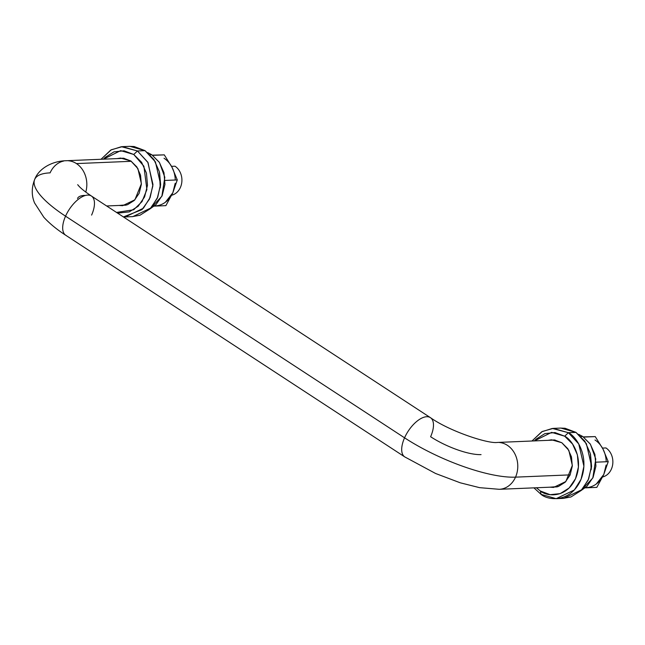 <?xml version="1.0" encoding="UTF-8"?>
<svg xmlns="http://www.w3.org/2000/svg" width="645" height="645" viewBox="0 0 645 645"><rect width="100%" height="100%" fill="white"/><g stroke="black" fill="none" stroke-linecap="round" stroke-linejoin="round"><path stroke-width="0.97" d="M561.811 442.72L568.842 450.347L572.333 465.456L565.842 481.541L553.547 487.435L549.959 487.193L558.393 486.491L565.197 482.202L570.075 475.075L572.284 466.206L571.494 456.942L567.81 448.694L561.811 442.72L554.402 439.93L548 440.341L551.556 439.801L561.811 442.72M534.407 440.906L551.628 432.368L564.697 436.214L572.567 444.05L577.388 454.862L578.436 467.012L575.534 478.646L569.14 487.991L560.215 493.619L550.129 494.683L540.405 491.022L536.358 487.757L540.405 491.022L541.058 494.36L540.405 491.022C546.646 496.521 566.237 498.722 575.534 478.646C584.209 458.16 571.905 439.511 564.697 436.214L568.382 432.698L552.346 428.441L541.736 431.787L531.98 441.011L542.219 431.513L553.257 428.385L568.382 432.698L575.985 432.384L560.86 428.07L553.257 428.385M533.931 487.862L541.058 494.36L533.931 487.862M563.287 498.367L570.946 496.964L580.984 490.627L588.176 480.114L591.433 467.028L590.264 453.362L584.838 441.196L575.985 432.384L565.044 428.256L560.303 428.095M556.184 498.666L563.786 498.351L581.927 489.66L588.683 478.913L591.505 465.916L586.353 443.631L575.985 432.384L568.382 432.698L578.759 443.945L583.91 466.23L581.089 479.227L574.332 489.974L556.184 498.666L541.058 494.36C548.073 500.544 570.115 503.019 580.581 480.428C590.336 457.386 576.493 436.407 568.382 432.698L564.697 436.214L554.974 432.553L544.888 433.617L535.963 439.245L534.399 440.906M606.219 461.747A25.397 21.116 -92.4 0 0 594.98 439.995M583.322 436.899L595.246 436.601L603.019 449.122M602.962 449.017L608.227 461.667L603.784 474.47L596.827 487.378L585.225 487.862L596.827 487.378L603.784 474.47L596.367 483.952M608.227 461.667L595.375 462.199L608.227 461.667L603.784 474.47L606.139 465.021M583.588 437.092L595.246 436.601L583.588 437.092M584.281 436.875L595.246 436.601M602.777 448.662L603.252 449.581M585.95 487.644A25.397 21.116 -92.4 0 0 603.784 474.47M499.246 489.305A23.446 19.487 -92.4 0 0 515.524 477.147A85.97 24.413 -156.1 0 1 404.56 437.818L65.548 216.18A23.446 11.207 123.2 0 0 66.419 235.635A23.446 11.207 -56.8 0 1 65.548 216.18A85.97 24.413 -156.1 0 1 34.596 179.641A85.97 24.413 -156.1 0 1 50.1 172.868A23.446 19.487 87.6 0 1 63.637 161.056M84.576 195.411A39.079 11.102 23.9 0 0 77.529 198.483M34.596 179.641A85.97 24.413 23.9 0 0 65.548 216.18A23.446 11.207 -56.8 0 1 90.735 195.645A23.446 11.207 123.2 0 0 65.548 216.18L404.56 437.818A23.446 11.207 -56.8 0 1 429.747 417.275A23.446 11.207 123.2 0 0 404.56 437.818A23.446 11.207 123.2 0 0 405.423 457.273A23.446 11.207 -56.8 0 1 404.56 437.818A85.97 24.413 23.9 0 0 515.524 477.147A23.446 19.487 87.6 0 1 506.285 487.402M429.747 417.275A23.446 11.207 -56.8 0 1 430.61 436.729A39.079 11.102 23.9 0 0 481.049 454.612M171.53 166.354L174.997 166.208A15.633 12.989 87.6 0 1 181.801 182.269A15.633 12.989 87.6 0 1 171.683 195.225A15.633 12.989 -92.4 0 0 181.801 182.269A15.633 12.989 -92.4 0 0 174.997 166.208L171.53 166.354M602.47 448.09L605.945 447.944A15.633 12.989 87.6 0 1 612.75 464.005A15.633 12.989 87.6 0 1 602.632 476.969A15.633 12.989 -92.4 0 0 612.75 464.005A15.633 12.989 -92.4 0 0 605.945 447.944L602.47 448.09M85.777 192.089A23.446 19.487 -92.4 0 0 76.449 163.588L131.338 161.298L76.449 163.588A23.446 19.487 -92.4 0 0 68.402 160.758M570.164 474.873L515.524 477.147L570.164 474.873M557.248 486.644L557.756 486.709M499.351 442.494A23.446 19.487 87.6 0 1 515.524 477.147A23.446 19.487 -92.4 0 0 499.351 442.494M90.735 195.645A23.446 11.207 -56.8 0 1 91.598 215.099M76.449 163.588A23.446 19.487 87.6 0 1 86.809 185.768M578.654 434.351L582.693 436.472L590.264 444.018L594.908 454.427L595.916 466.117L593.126 477.308L586.966 486.306L580.992 490.619L592.819 477.977L595.77 459.047L590.393 444.203L582.693 436.472L581.04 436.544L582.693 436.472L578.67 434.359M591.143 469.721L591.57 466.295L590.506 454.37L591.151 469.625M151.744 154.736L147.721 152.623L151.744 154.736L150.091 154.8L151.744 154.736L159.323 162.274L163.967 172.683L164.967 184.381L162.177 195.572L156.026 204.57L150.043 208.875L161.879 196.233L164.822 177.31L159.452 162.467L151.744 154.736M160.194 187.985L160.629 184.559L159.565 172.626L160.21 187.888M175.279 180.011A25.397 21.116 -92.4 0 0 164.032 158.259M152.381 155.163L164.298 154.865L172.07 167.386M172.013 167.281L177.278 179.931L172.844 192.734L165.886 205.642L154.284 206.126L165.886 205.642L172.844 192.734L165.426 202.216M177.278 179.931L164.427 180.463L177.278 179.931L172.844 192.734L175.198 183.285M152.647 155.348L164.298 154.865L152.647 155.348M153.333 155.139L164.298 154.865M171.828 166.926L172.304 167.845M155.01 205.908A25.397 21.116 -92.4 0 0 172.844 192.734M130.87 160.984L137.901 168.611L141.392 183.712L134.894 199.805L122.598 205.699L119.011 205.457L127.452 204.755L134.257 200.458L139.135 193.339L141.344 184.47L140.546 175.206L136.869 166.958L130.87 160.984L123.453 158.186L117.051 158.606L120.615 158.065L130.87 160.984M132.346 216.631L139.997 215.228L150.035 208.891L157.235 198.378L160.492 185.292L159.315 171.626L153.889 159.46L145.036 150.64L137.441 150.962L133.749 154.477L124.034 150.809L113.939 151.873L105.022 157.509L103.458 159.17L120.68 150.632L133.749 154.477L137.441 150.962L121.405 146.705L110.787 150.051L101.031 159.267L111.279 149.777L122.316 146.649L137.441 150.962L145.036 150.64L129.911 146.334L122.316 146.649M125.243 216.93L123.405 216.938L142.021 209.609L149.438 199.128L152.865 185.921L148.068 162.661L137.441 150.962L147.81 162.209L152.97 184.494L150.148 197.483L143.383 208.238L125.243 216.93L132.838 216.615L150.978 207.924L157.743 197.168L160.565 184.18L155.413 161.895L145.036 150.64L134.104 146.52L129.363 146.359M133.749 154.477L143.899 166.225L146.899 189.582L142.013 201.619L133.709 209.762L116.511 212.431L119.18 212.947L129.274 211.883L138.191 206.247L144.593 196.902L147.487 185.276L146.447 173.126L141.618 162.314L133.749 154.477M557.095 486.894L499.262 489.305L479.598 487.66L460.288 482.815L435.609 473.495L404.754 456.902L65.742 235.264C56.929 229.564 49.633 223.573 43.852 217.284L34.588 202.99C31.444 195.564 31.484 187.687 34.709 179.366C38.627 168.805 51.826 160.976 66.362 160.718L124.203 158.307M555.143 440.043L497.311 442.454C488.281 443.897 450.033 431.497 430.417 417.646L91.405 196.016C82.02 189.727 79.537 186.792 78.948 186.179L77.69 184.688M106.635 205.973L126.154 205.158"/></g></svg>
